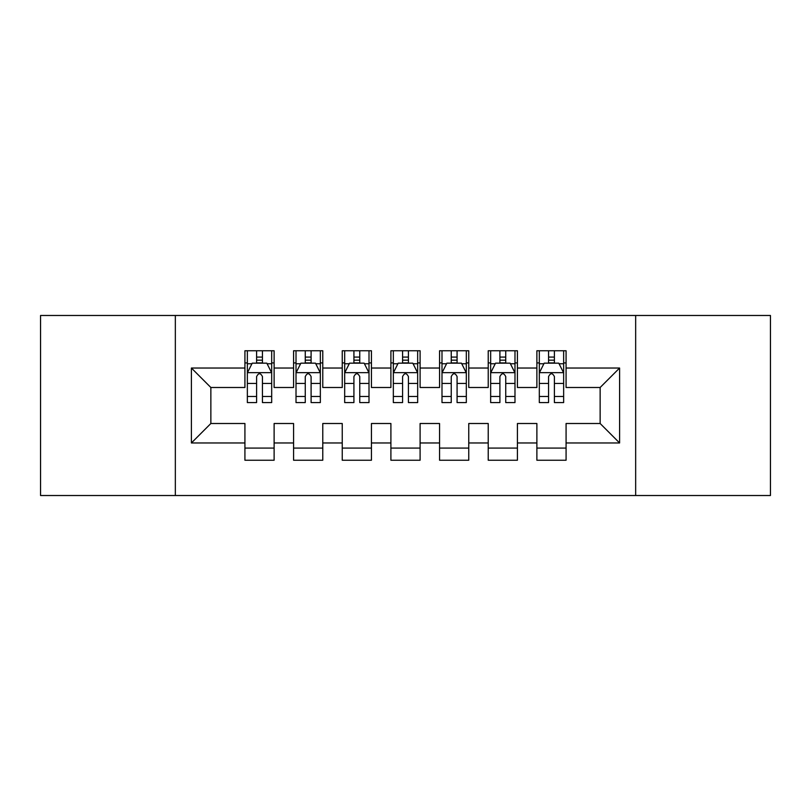 <?xml version="1.0" encoding="UTF-8"?>
<svg xmlns="http://www.w3.org/2000/svg" width="811" height="811" viewBox="0 0 811 811"><rect width="100%" height="100%" fill="white"/><g stroke="black" fill="none" stroke-linecap="round" stroke-linejoin="round"><path stroke-width="1.22" d="M635.662 495.521L770.45 495.521L770.45 315.479L635.662 315.479L635.662 495.521L175.338 495.521L175.338 315.479L40.55 315.479L40.55 495.521L175.338 495.521M635.662 315.479L175.338 315.479M191.396 442.968L191.396 368.032L244.922 368.032L244.922 387.496L210.86 387.496L210.86 423.504L191.396 442.968L244.922 442.968L244.922 460.242L274.118 460.242L274.118 442.968L293.582 442.968L293.582 460.242L322.778 460.242L322.778 442.968L342.242 442.968L342.242 460.242L371.438 460.242L371.438 442.968L390.902 442.968L390.902 460.242L420.098 460.242L420.098 442.968L439.562 442.968L439.562 460.242L468.758 460.242L468.758 442.968L488.222 442.968L488.222 460.242L517.418 460.242L517.418 442.968L536.882 442.968L536.882 460.242L566.078 460.242L566.078 423.504L600.14 423.504L600.14 387.496L566.078 387.496L566.078 368.032L619.604 368.032L619.604 442.968L566.078 442.968M566.078 368.032L566.078 350.757L536.882 350.757L536.882 368.032L517.418 368.032L517.418 350.757L488.222 350.757L488.222 368.032L468.758 368.032L468.758 350.757L439.562 350.757L439.562 368.032L420.098 368.032L420.098 350.757L390.902 350.757L390.902 368.032L371.438 368.032L371.438 350.757L342.242 350.757L342.242 368.032L322.778 368.032L322.778 350.757L293.582 350.757L293.582 368.032L274.118 368.032L274.118 350.757L244.922 350.757L244.922 368.032M517.418 442.968L517.418 423.504L536.882 423.504L536.882 442.968M619.604 368.032L600.14 387.496M468.758 442.968L468.758 423.504L488.222 423.504L488.222 442.968M536.882 368.032L536.882 387.496L517.418 387.496L517.418 368.032M420.098 442.968L420.098 423.504L439.562 423.504L439.562 442.968M488.222 368.032L488.222 387.496L468.758 387.496L468.758 368.032M371.438 442.968L371.438 423.504L390.902 423.504L390.902 442.968M439.562 368.032L439.562 387.496L420.098 387.496L420.098 368.032M322.778 442.968L322.778 423.504L342.242 423.504L342.242 442.968M390.902 368.032L390.902 387.496L371.438 387.496L371.438 368.032M274.118 442.968L274.118 423.504L293.582 423.504L293.582 442.968M342.242 368.032L342.242 387.496L322.778 387.496L322.778 368.032M210.86 423.504L244.922 423.504L244.922 442.968M293.582 368.032L293.582 387.496L274.118 387.496L274.118 368.032M536.882 362.922L539.315 362.922M563.645 362.922L566.078 362.922M488.222 362.922L490.655 362.922M514.985 362.922L517.418 362.922M439.562 362.922L441.995 362.922M466.325 362.922L468.758 362.922M390.902 362.922L393.335 362.922M417.665 362.922L420.098 362.922M342.242 362.922L344.675 362.922M369.005 362.922L371.438 362.922M293.582 362.922L296.015 362.922M320.345 362.922L322.778 362.922M244.922 362.922L247.355 362.922M271.685 362.922L274.118 362.922M244.922 448.077L274.118 448.077M293.582 448.077L322.778 448.077M342.242 448.077L371.438 448.077M390.902 448.077L420.098 448.077M439.562 448.077L468.758 448.077M488.222 448.077L517.418 448.077M536.882 448.077L566.078 448.077M191.396 368.032L210.86 387.496M600.14 423.504L619.604 442.968M262.44 357.083L256.6 357.083M271.685 396.478L262.44 396.478L262.44 402.58L271.685 402.58L271.685 372.898L266.819 363.166L252.221 363.166L247.355 372.898L247.355 402.58L256.6 402.58L256.6 396.478L247.355 396.478M247.355 372.898L247.355 350.757M271.685 372.898L271.685 350.757M256.6 363.166L256.6 350.757M262.44 350.757L262.44 363.166M262.44 396.478L262.44 376.547C260.493 372.796 258.547 372.796 256.6 376.547L256.6 396.478M262.44 362.922L256.6 362.922M311.1 357.083L305.26 357.083M320.345 396.478L311.1 396.478L311.1 402.58L320.345 402.58L320.345 372.898L315.479 363.166L300.881 363.166L296.015 372.898L296.015 402.58L305.26 402.58L305.26 396.478L296.015 396.478M296.015 372.898L296.015 350.757M320.345 372.898L320.345 350.757M305.26 363.166L305.26 350.757M311.1 350.757L311.1 363.166M311.1 396.478L311.1 376.547C309.153 372.796 307.207 372.796 305.26 376.547L305.26 396.478M311.1 362.922L305.26 362.922M359.76 357.083L353.92 357.083M369.005 396.478L359.76 396.478L359.76 402.58L369.005 402.58L369.005 372.898L364.139 363.166L349.541 363.166L344.675 372.898L344.675 402.58L353.92 402.58L353.92 396.478L344.675 396.478M344.675 372.898L344.675 350.757M369.005 372.898L369.005 350.757M353.92 363.166L353.92 350.757M359.76 350.757L359.76 363.166M359.76 396.478L359.76 376.547C357.813 372.796 355.867 372.796 353.92 376.547L353.92 396.478M359.76 362.922L353.92 362.922M408.42 357.083L402.58 357.083M417.665 396.478L408.42 396.478L408.42 402.58L417.665 402.58L417.665 372.898L412.799 363.166L398.201 363.166L393.335 372.898L393.335 402.58L402.58 402.58L402.58 396.478L393.335 396.478M393.335 372.898L393.335 350.757M417.665 372.898L417.665 350.757M402.58 363.166L402.58 350.757M408.42 350.757L408.42 363.166M408.42 396.478L408.42 376.547C406.473 372.796 404.527 372.796 402.58 376.547L402.58 396.478M408.42 362.922L402.58 362.922M457.08 357.083L451.24 357.083M466.325 396.478L457.08 396.478L457.08 402.58L466.325 402.58L466.325 372.898L461.459 363.166L446.861 363.166L441.995 372.898L441.995 402.58L451.24 402.58L451.24 396.478L441.995 396.478M441.995 372.898L441.995 350.757M466.325 372.898L466.325 350.757M451.24 363.166L451.24 350.757M457.08 350.757L457.08 363.166M457.08 396.478L457.08 376.547C455.133 372.796 453.187 372.796 451.24 376.547L451.24 396.478M457.08 362.922L451.24 362.922M505.74 357.083L499.9 357.083M514.985 396.478L505.74 396.478L505.74 402.58L514.985 402.58L514.985 372.898L510.119 363.166L495.521 363.166L490.655 372.898L490.655 402.58L499.9 402.58L499.9 396.478L490.655 396.478M490.655 372.898L490.655 350.757M514.985 372.898L514.985 350.757M499.9 363.166L499.9 350.757M505.74 350.757L505.74 363.166M505.74 396.478L505.74 376.547C503.793 372.796 501.847 372.796 499.9 376.547L499.9 396.478M505.74 362.922L499.9 362.922M554.4 357.083L548.56 357.083M563.645 396.478L554.4 396.478L554.4 402.58L563.645 402.58L563.645 372.898L558.779 363.166L544.181 363.166L539.315 372.898L539.315 402.58L548.56 402.58L548.56 396.478L539.315 396.478M539.315 372.898L539.315 350.757M563.645 372.898L563.645 350.757M548.56 363.166L548.56 350.757M554.4 350.757L554.4 363.166M554.4 396.478L554.4 376.547C552.453 372.796 550.507 372.796 548.56 376.547L548.56 396.478M554.4 362.922L548.56 362.922M271.563 372.654L247.477 372.654M247.355 363.754L251.927 363.754M267.113 363.754L271.685 363.754M256.6 383.441L247.355 383.441M271.685 383.441L262.44 383.441M262.44 360.175L256.6 360.175M320.223 372.654L296.137 372.654M296.015 363.754L300.587 363.754M315.773 363.754L320.345 363.754M305.26 383.441L296.015 383.441M320.345 383.441L311.1 383.441M311.1 360.175L305.26 360.175M368.883 372.654L344.797 372.654M344.675 363.754L349.247 363.754M364.433 363.754L369.005 363.754M353.92 383.441L344.675 383.441M369.005 383.441L359.76 383.441M359.76 360.175L353.92 360.175M417.543 372.654L393.457 372.654M393.335 363.754L397.907 363.754M413.093 363.754L417.665 363.754M402.58 383.441L393.335 383.441M417.665 383.441L408.42 383.441M408.42 360.175L402.58 360.175M466.203 372.654L442.117 372.654M441.995 363.754L446.567 363.754M461.753 363.754L466.325 363.754M451.24 383.441L441.995 383.441M466.325 383.441L457.08 383.441M457.08 360.175L451.24 360.175M514.863 372.654L490.777 372.654M490.655 363.754L495.227 363.754M510.413 363.754L514.985 363.754M499.9 383.441L490.655 383.441M514.985 383.441L505.74 383.441M505.74 360.175L499.9 360.175M563.523 372.654L539.437 372.654M539.315 363.754L543.887 363.754M559.073 363.754L563.645 363.754M548.56 383.441L539.315 383.441M563.645 383.441L554.4 383.441M554.4 360.175L548.56 360.175"/></g></svg>
